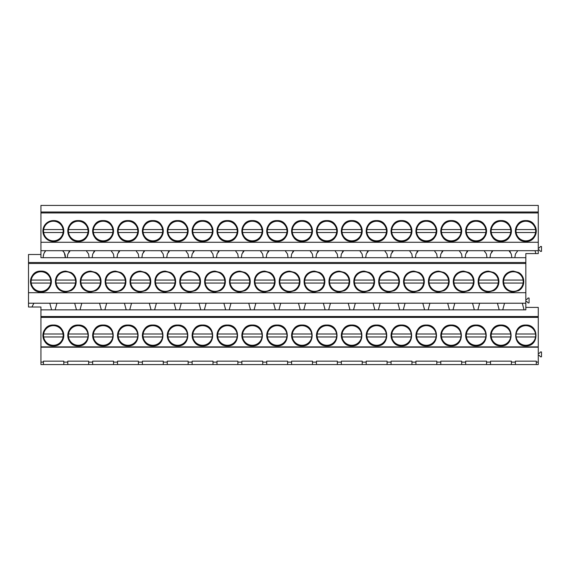 <?xml version="1.0" encoding="UTF-8"?>
<svg xmlns="http://www.w3.org/2000/svg" width="570" height="570" viewBox="0 0 570 570"><rect width="100%" height="100%" fill="white"/><g stroke="black" fill="none" stroke-linecap="round" stroke-linejoin="round"><path stroke-width="0.85" d="M31.92 307.009L28.5 307.009L28.5 303.219L33.901 303.219L31.92 307.009L40.933 307.009L40.933 309.866L51.592 309.866L49.811 303.219L56.922 303.219L55.14 309.866L525.832 309.866L525.832 263.475L28.5 263.475L28.5 254.505L40.933 254.505M33.901 303.219L49.811 303.219M55.14 309.866L51.592 309.866M56.922 303.219L525.832 303.219M28.5 303.219L28.5 292.709L525.832 292.709M40.933 364.572L40.933 362.085L43.42 362.085L43.42 364.572L40.933 364.572M40.933 346.873L40.933 317.383L538.265 317.383L538.265 346.873L40.933 346.873L40.933 362.085M40.933 317.383L40.933 309.866M43.42 362.085L43.42 361.152L63.812 361.152L63.812 362.085L67.787 362.085L67.787 361.152L88.678 361.152L88.678 362.085L92.653 362.085L92.653 361.152L113.544 361.152L113.544 362.085L117.52 362.085L117.52 361.152L138.41 361.152L138.41 362.085L142.386 362.085L142.386 361.152L163.276 361.152L163.276 362.085L167.259 362.085L167.259 361.152L188.143 361.152L188.143 362.085L192.126 362.085L192.126 361.152L213.009 361.152L213.009 362.085L216.992 362.085L216.992 361.152L237.875 361.152L237.875 362.085L241.858 362.085L241.858 361.152L262.741 361.152L262.741 362.085L266.724 362.085L266.724 361.152L287.608 361.152L287.608 362.085L291.591 362.085L291.591 361.152L312.481 361.152L312.481 362.085L316.457 362.085L316.457 361.152L337.347 361.152L337.347 362.085L341.323 362.085L341.323 361.152L362.214 361.152L362.214 362.085L366.189 362.085L366.189 361.152L387.08 361.152L387.08 362.085L391.056 362.085L391.056 361.152L411.946 361.152L411.946 362.085L415.922 362.085L415.922 361.152L436.812 361.152L436.812 362.085L440.788 362.085L440.788 361.152L461.679 361.152L461.679 362.085L465.654 362.085L465.654 361.152L486.545 361.152L486.545 362.085L490.521 362.085L490.521 361.152L511.411 361.152L511.411 362.085L515.387 362.085L515.387 361.152L536.277 361.152L536.277 362.085L538.265 362.085L538.265 347.194L40.933 347.194M63.812 362.085L63.812 364.572L43.42 364.572M63.812 364.572L67.787 364.572L67.787 362.085M67.787 364.572L515.387 364.572L515.387 362.085M538.265 362.085L538.265 364.572L515.387 364.572M53.366 325.035C39.893 324.394 39.893 346.56 53.366 345.926C66.84 346.56 66.84 324.394 53.366 325.035A10.445 10.445 0 0 0 42.921 335.481A10.445 10.445 0 0 0 53.366 345.926A10.445 10.445 0 0 0 63.812 335.481A10.445 10.445 0 0 0 53.366 325.035M277.17 325.035C263.696 324.394 263.696 346.56 277.17 345.926C290.636 346.56 290.636 324.394 277.17 325.035A10.445 10.445 0 0 0 266.724 335.481A10.445 10.445 0 0 0 277.17 345.926M302.036 345.926C315.502 346.56 315.502 324.394 302.036 325.035C288.562 324.394 288.562 346.56 302.036 345.926A10.445 10.445 0 0 1 291.591 335.481A10.445 10.445 0 0 1 302.036 325.035M451.233 345.926C464.707 346.56 464.707 324.394 451.233 325.035C437.76 324.394 437.76 346.56 451.233 345.926A10.445 10.445 0 0 1 440.788 335.481A10.445 10.445 0 0 1 451.233 325.035M426.367 345.926C439.841 346.56 439.841 324.394 426.367 325.035C412.894 324.394 412.894 346.56 426.367 345.926A10.445 10.445 0 0 1 415.922 335.481A10.445 10.445 0 0 1 426.367 325.035M401.501 345.926C414.974 346.56 414.974 324.394 401.501 325.035C388.028 324.394 388.028 346.56 401.501 345.926A10.445 10.445 0 0 1 391.056 335.481A10.445 10.445 0 0 1 401.501 325.035M351.768 345.926C365.242 346.56 365.242 324.394 351.768 325.035C338.295 324.394 338.295 346.56 351.768 345.926A10.445 10.445 0 0 1 341.323 335.481A10.445 10.445 0 0 1 351.768 325.035M177.698 325.035C164.231 324.394 164.231 346.56 177.698 345.926C191.171 346.56 191.171 324.394 177.698 325.035A10.445 10.445 0 0 0 167.259 335.481A10.445 10.445 0 0 0 177.698 345.926M127.965 345.926C141.438 346.56 141.438 324.394 127.965 325.035C114.499 324.394 114.499 346.56 127.965 345.926A10.445 10.445 0 0 1 117.52 335.481A10.445 10.445 0 0 1 127.965 325.035M152.831 345.926C166.305 346.56 166.305 324.394 152.831 325.035C139.365 324.394 139.365 346.56 152.831 345.926A10.445 10.445 0 0 1 142.386 335.481A10.445 10.445 0 0 1 152.831 325.035M78.233 325.035C64.759 324.394 64.759 346.56 78.233 345.926C91.706 346.56 91.706 324.394 78.233 325.035A10.445 10.445 0 0 0 67.787 335.481A10.445 10.445 0 0 0 78.233 345.926M103.099 345.926C116.572 346.56 116.572 324.394 103.099 325.035C89.625 324.394 89.625 346.56 103.099 345.926A10.445 10.445 0 0 1 92.653 335.481A10.445 10.445 0 0 1 103.099 325.035M252.303 345.926C265.77 346.56 265.77 324.394 252.303 325.035C238.83 324.394 238.83 346.56 252.303 345.926A10.445 10.445 0 0 1 241.858 335.481A10.445 10.445 0 0 1 252.303 325.035M227.437 345.926C240.903 346.56 240.903 324.394 227.437 325.035C213.964 324.394 213.964 346.56 227.437 345.926A10.445 10.445 0 0 1 216.992 335.481A10.445 10.445 0 0 1 227.437 325.035M202.564 345.926C216.037 346.56 216.037 324.394 202.564 325.035C189.097 324.394 189.097 346.56 202.564 345.926A10.445 10.445 0 0 1 192.126 335.481A10.445 10.445 0 0 1 202.564 325.035M326.902 345.926C340.368 346.56 340.368 324.394 326.902 325.035C313.429 324.394 313.429 346.56 326.902 345.926A10.445 10.445 0 0 1 316.457 335.481A10.445 10.445 0 0 1 326.902 325.035M500.966 345.926C514.439 346.56 514.439 324.394 500.966 325.035C487.493 324.394 487.493 346.56 500.966 345.926A10.445 10.445 0 0 1 490.521 335.481A10.445 10.445 0 0 1 500.966 325.035M476.1 345.926C489.573 346.56 489.573 324.394 476.1 325.035C462.626 324.394 462.626 346.56 476.1 345.926A10.445 10.445 0 0 1 465.654 335.481A10.445 10.445 0 0 1 476.1 325.035M376.635 345.926C390.108 346.56 390.108 324.394 376.635 325.035C363.161 324.394 363.161 346.56 376.635 345.926A10.445 10.445 0 0 1 366.189 335.481A10.445 10.445 0 0 1 376.635 325.035M525.832 325.035C512.366 324.394 512.366 346.56 525.832 345.926C539.305 346.56 539.305 324.394 525.832 325.035M538.265 317.383L538.265 316.521L40.933 316.521M538.265 316.521L538.265 307.408L525.832 307.408M28.5 292.709L28.5 263.475M40.933 271.128C27.46 270.486 27.46 292.652 40.933 292.011C54.407 292.652 54.407 270.486 40.933 271.128A10.445 10.445 0 0 0 30.488 281.566A10.445 10.445 0 0 0 40.933 292.011A10.445 10.445 0 0 0 51.378 281.566A10.445 10.445 0 0 0 40.933 271.128M319.642 272.496L314.469 271.128L309.296 272.496C302.364 276.03 302.364 287.109 309.296 290.643L314.469 292.011L319.642 290.643C326.574 287.109 326.574 276.03 319.642 272.496L319.642 272.496A10.445 10.445 0 0 1 324.38 278.274M344.508 272.496L339.335 271.128L334.163 272.496C327.23 276.03 327.23 287.109 334.163 290.643L339.335 292.011L344.508 290.643C351.441 287.109 351.441 276.03 344.508 272.496L344.508 272.496A10.445 10.445 0 0 1 349.246 278.274M264.737 271.128L259.564 272.496C252.631 276.03 252.631 287.109 259.564 290.643L264.737 292.011L269.909 290.643C276.842 287.109 276.842 276.03 269.909 272.496L264.737 271.128A10.445 10.445 0 0 0 254.819 278.274M289.603 271.128L284.43 272.496C277.497 276.03 277.497 287.109 284.43 290.643L289.603 292.011L294.776 290.643C301.708 287.109 301.708 276.03 294.776 272.496L289.603 271.128A10.445 10.445 0 0 0 279.692 278.274M419.107 290.643C426.039 287.109 426.039 276.03 419.107 272.496L413.934 271.128L408.761 272.496C401.829 276.03 401.829 287.109 408.761 290.643L413.934 292.011L419.107 290.643A10.445 10.445 0 0 0 423.845 284.858M443.973 290.643C450.906 287.109 450.906 276.03 443.973 272.496L438.8 271.128L433.628 272.496C426.695 276.03 426.695 287.109 433.628 290.643L438.8 292.011L443.973 290.643A10.445 10.445 0 0 0 448.711 284.858M369.374 272.496L364.202 271.128L359.029 272.496C352.096 276.03 352.096 287.109 359.029 290.643L364.202 292.011L369.374 290.643C376.307 287.109 376.307 276.03 369.374 272.496L369.374 272.496A10.445 10.445 0 0 1 374.112 278.274M394.241 272.496L389.068 271.128L383.895 272.496C376.962 276.03 376.962 287.109 383.895 290.643L389.068 292.011L394.241 290.643C401.173 287.109 401.173 276.03 394.241 272.496L394.241 272.496A10.445 10.445 0 0 1 398.979 278.274M115.532 271.128L110.359 272.496C103.427 276.03 103.427 287.109 110.359 290.643L115.532 292.011L120.705 290.643C127.637 287.109 127.637 276.03 120.705 272.496L115.532 271.128A10.445 10.445 0 0 0 105.621 278.274M140.398 271.128L135.225 272.496C128.293 276.03 128.293 287.109 135.225 290.643L140.398 292.011L145.571 290.643C152.504 287.109 152.504 276.03 145.571 272.496L140.398 271.128A10.445 10.445 0 0 0 130.487 278.274M65.799 271.128A10.445 10.445 0 0 0 60.627 272.496C53.694 276.03 53.694 287.109 60.627 290.643L65.799 292.011L70.972 290.643C77.905 287.109 77.905 276.03 70.972 272.496L65.799 271.128L60.627 272.496A10.445 10.445 0 0 0 55.889 278.274M90.666 271.128A10.445 10.445 0 0 0 85.493 272.496C78.56 276.03 78.56 287.109 85.493 290.643L90.666 292.011L95.838 290.643C102.771 287.109 102.771 276.03 95.838 272.496L90.666 271.128L85.493 272.496A10.445 10.445 0 0 0 80.755 278.274M220.17 272.496L214.997 271.128L209.831 272.496C202.899 276.03 202.899 287.109 209.831 290.643L214.997 292.011L220.17 290.643C227.102 287.109 227.102 276.03 220.17 272.496L220.17 272.496A10.445 10.445 0 0 1 224.915 278.274M245.036 272.496L239.87 271.128L234.697 272.496C227.765 276.03 227.765 287.109 234.697 290.643L239.87 292.011L245.036 290.643C251.969 287.109 251.969 276.03 245.036 272.496L245.036 272.496A10.445 10.445 0 0 1 249.781 278.274M165.264 271.128L160.092 272.496C153.159 276.03 153.159 287.109 160.092 290.643L165.264 292.011L170.437 290.643C177.37 287.109 177.37 276.03 170.437 272.496L165.264 271.128A10.445 10.445 0 0 0 155.353 278.274M190.131 271.128L184.958 272.496C178.025 276.03 178.025 287.109 184.958 290.643L190.131 292.011L195.303 290.643C202.236 287.109 202.236 276.03 195.303 272.496L190.131 271.128A10.445 10.445 0 0 0 180.22 278.274M488.533 271.128L483.36 272.496C476.427 276.03 476.427 287.109 483.36 290.643L488.533 292.011L493.705 290.643C500.638 287.109 500.638 276.03 493.705 272.496L488.533 271.128A10.445 10.445 0 0 0 478.622 278.274M463.666 271.128L458.494 272.496C451.561 276.03 451.561 287.109 458.494 290.643L463.666 292.011L468.839 290.643C475.772 287.109 475.772 276.03 468.839 272.496L463.666 271.128A10.445 10.445 0 0 0 453.756 278.274M513.399 292.011A10.445 10.445 0 0 1 508.226 290.643L513.399 292.011L518.572 290.643C525.504 287.109 525.504 276.03 518.572 272.496L513.399 271.128L508.226 272.496C501.294 276.03 501.294 287.109 508.226 290.643A10.445 10.445 0 0 1 503.488 284.858M525.832 263.475L525.832 262.514L28.5 262.514M63.384 251.391L62.458 250.7L45.75 250.7L44.075 253.144M43.648 254.498L43.398 255.88M43.22 257.697L40.933 257.697L40.933 250.693L45.75 250.693C44.004 252.653 43.156 254.989 43.22 257.697L65.365 257.697L64.26 252.603M538.265 242.271L538.265 212.945L40.933 212.945L40.933 242.271L538.265 242.271L538.265 250.693L535.045 250.693L535.821 253.6L525.832 253.6L525.832 262.514M53.366 220.597A10.445 10.445 0 0 1 63.812 231.042A10.445 10.445 0 0 1 53.366 241.481C66.84 242.122 66.84 219.956 53.366 220.597A10.445 10.445 0 0 0 42.921 231.042A10.445 10.445 0 0 0 53.366 241.481M62.458 250.7C64.531 252.474 65.507 254.804 65.365 257.697L89.134 257.697L88.564 253.992L86.227 250.7L62.458 250.693M538.265 211.99L40.933 211.99L40.933 205.428L538.265 205.428L538.265 212.945M70.195 250.7L67.858 253.992L67.331 256.949M525.832 257.697L511.867 257.697L511.304 253.992L508.96 250.7L210.565 250.693L212.902 253.992L213.465 257.697L212.902 253.992M492.929 250.7L490.592 253.992L490.022 257.697L511.867 257.697L511.304 253.992M490.065 256.949L490.022 257.697L487.001 257.697L486.431 253.992L484.094 250.693M468.063 250.7L465.726 253.992L465.156 257.697L487.001 257.697L486.431 253.992M465.198 256.949L465.156 257.697L462.135 257.697L461.565 253.992L459.228 250.693M443.196 250.7L440.859 253.992L440.289 257.697L462.135 257.697L461.565 253.992M440.332 256.949L440.289 257.697L437.268 257.697L436.698 253.992L434.361 250.693M418.33 250.7L415.993 253.992L415.423 257.697L437.268 257.697L436.698 253.992M415.466 256.949L415.423 257.697L412.402 257.697L411.832 253.992L409.495 250.693M393.464 250.7L391.127 253.992L390.557 257.697L412.402 257.697L411.832 253.992M390.6 256.949L390.557 257.697L387.536 257.697L386.966 253.992L384.629 250.693M368.598 250.7L366.253 253.992L365.691 257.697L387.536 257.697L386.966 253.992M365.733 256.949L365.691 257.697L362.67 257.697L362.1 253.992L359.763 250.693M343.731 250.7L341.387 253.992L340.824 257.697L362.67 257.697L362.1 253.992M340.867 256.949L340.824 257.697L337.803 257.697L337.233 253.992L334.896 250.693M318.865 250.7L316.521 253.992L315.958 257.697L337.803 257.697L337.233 253.992M316.001 256.949L315.958 257.697L312.937 257.697L312.367 253.992L310.03 250.693M293.999 250.7L291.655 253.992L291.092 257.697L312.937 257.697L312.367 253.992M291.135 256.949L291.092 257.697L288.071 257.697L287.501 253.992L285.164 250.693M269.126 250.7L266.788 253.992L266.226 257.697L288.071 257.697L287.501 253.992M266.268 256.949L266.226 257.697L263.205 257.697L262.635 253.992L260.298 250.693M244.259 250.7L241.922 253.992L241.359 257.697L263.205 257.697L262.635 253.992M241.402 256.949L241.359 257.697L238.331 257.697L237.768 253.992L235.431 250.693M219.393 250.7L217.056 253.992L216.486 257.697L238.331 257.697L237.768 253.992M216.536 256.949L216.486 257.697L188.599 257.697L188.036 253.992L185.699 250.7L210.558 250.693M185.692 250.7L169.661 250.7L167.323 253.992L166.754 257.697L188.599 257.697L188.036 253.992M166.796 256.949L166.754 257.697L163.733 257.697L163.17 253.992L160.826 250.7L86.227 250.693M144.794 250.7L142.457 253.992L141.887 257.697L163.733 257.697L163.17 253.992M141.93 256.949L141.887 257.697L138.866 257.697L138.303 253.992L135.959 250.693M119.928 250.7L117.591 253.992L117.021 257.697L138.866 257.697L138.303 253.992M117.064 256.949L117.021 257.697L114 257.697L113.437 253.992L111.093 250.693M95.062 250.7L92.725 253.992L92.155 257.697L114 257.697L113.437 253.992M92.198 256.949L92.155 257.697L89.134 257.697L88.564 253.992M40.933 212.945L40.933 211.99M40.933 242.271L40.933 250.693M160.826 250.7L169.661 250.693M510.456 252.09L508.96 250.693L535.045 250.7L535.821 253.6L538.265 253.6L538.265 250.693M302.036 241.481C315.502 242.122 315.502 219.956 302.036 220.597C288.562 219.956 288.562 242.122 302.036 241.481A10.445 10.445 0 0 1 291.591 231.042A10.445 10.445 0 0 1 302.036 220.597A10.445 10.445 0 0 1 312.481 231.042A10.445 10.445 0 0 1 302.036 241.481M376.635 241.481C390.108 242.122 390.108 219.956 376.635 220.597C363.161 219.956 363.161 242.122 376.635 241.481A10.445 10.445 0 0 1 366.189 231.042A10.445 10.445 0 0 1 376.635 220.597A10.445 10.445 0 0 1 387.08 231.042A10.445 10.445 0 0 1 376.635 241.481M451.233 241.481C464.707 242.122 464.707 219.956 451.233 220.597C437.76 219.956 437.76 242.122 451.233 241.481A10.445 10.445 0 0 1 440.788 231.042A10.445 10.445 0 0 1 451.233 220.597A10.445 10.445 0 0 1 461.679 231.042A10.445 10.445 0 0 1 451.233 241.481M426.367 220.597C412.894 219.956 412.894 242.122 426.367 241.481C439.841 242.122 439.841 219.956 426.367 220.597A10.445 10.445 0 0 1 436.812 231.042A10.445 10.445 0 0 1 426.367 241.481A10.445 10.445 0 0 1 415.922 231.042A10.445 10.445 0 0 1 426.367 220.597M401.501 220.597C388.028 219.956 388.028 242.122 401.501 241.481C414.974 242.122 414.974 219.956 401.501 220.597A10.445 10.445 0 0 1 411.946 231.042A10.445 10.445 0 0 1 401.501 241.481A10.445 10.445 0 0 1 391.056 231.042A10.445 10.445 0 0 1 401.501 220.597M277.17 220.597C263.696 219.956 263.696 242.122 277.17 241.481C290.636 242.122 290.636 219.956 277.17 220.597A10.445 10.445 0 0 1 287.608 231.042A10.445 10.445 0 0 1 277.17 241.481A10.445 10.445 0 0 1 266.724 231.042A10.445 10.445 0 0 1 277.17 220.597M351.768 220.597C338.295 219.956 338.295 242.122 351.768 241.481C365.242 242.122 365.242 219.956 351.768 220.597A10.445 10.445 0 0 1 362.214 231.042A10.445 10.445 0 0 1 351.768 241.481A10.445 10.445 0 0 1 341.323 231.042A10.445 10.445 0 0 1 351.768 220.597M127.965 220.597C114.499 219.956 114.499 242.122 127.965 241.481C141.438 242.122 141.438 219.956 127.965 220.597A10.445 10.445 0 0 1 138.41 231.042A10.445 10.445 0 0 1 127.965 241.481A10.445 10.445 0 0 1 117.52 231.042A10.445 10.445 0 0 1 127.965 220.597M152.831 241.481C166.305 242.122 166.305 219.956 152.831 220.597C139.365 219.956 139.365 242.122 152.831 241.481A10.445 10.445 0 0 1 142.386 231.042A10.445 10.445 0 0 1 152.831 220.597A10.445 10.445 0 0 1 163.276 231.042A10.445 10.445 0 0 1 152.831 241.481M78.233 241.481C91.706 242.122 91.706 219.956 78.233 220.597C64.759 219.956 64.759 242.122 78.233 241.481A10.445 10.445 0 0 1 67.787 231.042A10.445 10.445 0 0 1 78.233 220.597A10.445 10.445 0 0 1 88.678 231.042A10.445 10.445 0 0 1 78.233 241.481M103.099 220.597C89.625 219.956 89.625 242.122 103.099 241.481C116.572 242.122 116.572 219.956 103.099 220.597A10.445 10.445 0 0 1 113.544 231.042A10.445 10.445 0 0 1 103.099 241.481A10.445 10.445 0 0 1 92.653 231.042A10.445 10.445 0 0 1 103.099 220.597M177.698 220.597C164.231 219.956 164.231 242.122 177.698 241.481C191.171 242.122 191.171 219.956 177.698 220.597A10.445 10.445 0 0 1 188.143 231.042A10.445 10.445 0 0 1 177.698 241.481A10.445 10.445 0 0 1 167.259 231.042A10.445 10.445 0 0 1 177.698 220.597M252.303 220.597C238.83 219.956 238.83 242.122 252.303 241.481C265.77 242.122 265.77 219.956 252.303 220.597A10.445 10.445 0 0 1 262.741 231.042A10.445 10.445 0 0 1 252.303 241.481A10.445 10.445 0 0 1 241.858 231.042A10.445 10.445 0 0 1 252.303 220.597M227.437 241.481C240.903 242.122 240.903 219.956 227.437 220.597C213.964 219.956 213.964 242.122 227.437 241.481A10.445 10.445 0 0 1 216.992 231.042A10.445 10.445 0 0 1 227.437 220.597A10.445 10.445 0 0 1 237.875 231.042A10.445 10.445 0 0 1 227.437 241.481M202.564 241.481C216.037 242.122 216.037 219.956 202.564 220.597C189.097 219.956 189.097 242.122 202.564 241.481A10.445 10.445 0 0 1 192.126 231.042A10.445 10.445 0 0 1 202.564 220.597A10.445 10.445 0 0 1 213.009 231.042A10.445 10.445 0 0 1 202.564 241.481M500.966 241.481C514.439 242.122 514.439 219.956 500.966 220.597C487.493 219.956 487.493 242.122 500.966 241.481A10.445 10.445 0 0 1 490.521 231.042A10.445 10.445 0 0 1 500.966 220.597A10.445 10.445 0 0 1 511.411 231.042A10.445 10.445 0 0 1 500.966 241.481M476.1 220.597C462.626 219.956 462.626 242.122 476.1 241.481C489.573 242.122 489.573 219.956 476.1 220.597A10.445 10.445 0 0 1 486.545 231.042A10.445 10.445 0 0 1 476.1 241.481A10.445 10.445 0 0 1 465.654 231.042A10.445 10.445 0 0 1 476.1 220.597M525.832 220.597C512.366 219.956 512.366 242.122 525.832 241.481C539.305 242.122 539.305 219.956 525.832 220.597A10.445 10.445 0 0 1 536.277 231.042A10.445 10.445 0 0 1 525.832 241.481A10.445 10.445 0 0 1 515.387 231.042A10.445 10.445 0 0 1 525.832 220.597M326.902 241.481C340.368 242.122 340.368 219.956 326.902 220.597C313.429 219.956 313.429 242.122 326.902 241.481A10.445 10.445 0 0 1 316.457 231.042A10.445 10.445 0 0 1 326.902 220.597A10.445 10.445 0 0 1 337.347 231.042A10.445 10.445 0 0 1 326.902 241.481M518.572 290.643L518.572 290.643A10.445 10.445 0 0 0 523.31 284.858M518.572 272.496L518.572 272.496A10.445 10.445 0 0 1 523.31 278.274M503.488 278.274A10.445 10.445 0 0 1 513.399 271.128M525.832 299.471L526.83 299.471L528.069 298.032L529.067 298.032L529.067 302.905L528.069 302.905L526.83 301.459L525.832 301.459M511.411 364.572L511.411 362.085M536.277 364.572L536.277 362.085M538.265 353.386L539.263 353.386L540.503 351.939L541.5 351.939L541.5 356.813L540.503 356.813L539.263 355.374L538.265 355.374M538.265 247.95L539.263 247.95L540.503 246.504L541.5 246.504L541.5 251.377L540.503 251.377L539.263 249.938L538.265 249.938M504.521 303.219L502.74 309.866M522.284 303.219L524.065 309.866M497.411 303.219L499.199 309.866M517.795 250.7L515.458 253.992L514.931 256.949M88.678 364.572L88.678 362.085M92.653 364.572L92.653 362.085M68.699 252.09L70.174 250.715M74.677 303.219L76.465 309.866M81.788 303.219L80.007 309.866M70.972 290.643L70.972 290.643A10.445 10.445 0 0 0 75.71 284.858M75.71 278.274A10.445 10.445 0 0 0 70.972 272.496L70.972 272.496M55.889 284.858A10.445 10.445 0 0 0 65.799 292.011M113.544 364.572L113.544 362.085M117.52 364.572L117.52 362.085M93.566 252.09L95.04 250.715M99.543 303.219L101.332 309.866M106.654 303.219L104.873 309.866M95.838 290.643L95.838 290.643A10.445 10.445 0 0 0 100.576 284.858M100.576 278.274A10.445 10.445 0 0 0 95.838 272.496L95.838 272.496M80.755 284.858A10.445 10.445 0 0 0 90.666 292.011M138.41 364.572L138.41 362.085M142.386 364.572L142.386 362.085M118.432 252.09L119.907 250.715M124.417 303.219L126.198 309.866M131.52 303.219L129.739 309.866M120.705 290.643L120.705 290.643A10.445 10.445 0 0 0 125.443 284.858M125.443 278.274A10.445 10.445 0 0 0 120.705 272.496L120.705 272.496M105.621 284.858A10.445 10.445 0 0 0 115.532 292.011M163.276 364.572L163.276 362.085M167.259 364.572L167.259 362.085M143.298 252.09L144.773 250.715M149.283 303.219L151.064 309.866M156.387 303.219L154.605 309.866M145.571 290.643L145.571 290.643A10.445 10.445 0 0 0 150.309 284.858M150.309 278.274A10.445 10.445 0 0 0 145.571 272.496L145.571 272.496M130.487 284.858A10.445 10.445 0 0 0 140.398 292.011M188.143 364.572L188.143 362.085M192.126 364.572L192.126 362.085M168.164 252.09L169.639 250.715M174.149 303.219L175.93 309.866M194.527 250.7L192.19 253.992L191.67 256.949M181.253 303.219L179.472 309.866M170.437 290.643L170.437 290.643A10.445 10.445 0 0 0 175.175 284.858M175.175 278.274A10.445 10.445 0 0 0 170.437 272.496L170.437 272.496M155.353 284.858A10.445 10.445 0 0 0 165.264 292.011M213.009 364.572L213.009 362.085M216.992 364.572L216.992 362.085M193.031 252.09L194.505 250.715M199.016 303.219L200.797 309.866M206.119 303.219L204.338 309.866M195.303 290.643L195.303 290.643A10.445 10.445 0 0 0 200.049 284.858M200.049 278.274A10.445 10.445 0 0 0 195.303 272.496L195.303 272.496M180.22 284.858A10.445 10.445 0 0 0 190.131 292.011M237.875 364.572L237.875 362.085M241.858 364.572L241.858 362.085M217.897 252.09L219.372 250.715M223.882 303.219L225.663 309.866M230.985 303.219L229.204 309.866M220.17 290.643L220.17 290.643A10.445 10.445 0 0 0 224.915 284.858M214.997 271.128A10.445 10.445 0 0 0 205.086 278.274M205.086 284.858A10.445 10.445 0 0 0 214.997 292.011M262.741 364.572L262.741 362.085M266.724 364.572L266.724 362.085M242.763 252.09L244.238 250.715M248.748 303.219L250.529 309.866M255.852 303.219L254.07 309.866M245.036 290.643L245.036 290.643A10.445 10.445 0 0 0 249.781 284.858M239.87 271.128A10.445 10.445 0 0 0 229.952 278.274M229.952 284.858A10.445 10.445 0 0 0 239.87 292.011M287.608 364.572L287.608 362.085M291.591 364.572L291.591 362.085M267.629 252.09L269.104 250.715M273.614 303.219L275.395 309.866M280.718 303.219L278.937 309.866M269.909 290.643L269.909 290.643A10.445 10.445 0 0 0 274.647 284.858M274.647 278.274A10.445 10.445 0 0 0 269.909 272.496L269.909 272.496M254.819 284.858A10.445 10.445 0 0 0 264.737 292.011M312.481 364.572L312.481 362.085M316.457 364.572L316.457 362.085M292.495 252.09L293.97 250.715M298.481 303.219L300.262 309.866M305.584 303.219L303.803 309.866M294.776 290.643L294.776 290.643A10.445 10.445 0 0 0 299.514 284.858M299.514 278.274A10.445 10.445 0 0 0 294.776 272.496L294.776 272.496M279.692 284.858A10.445 10.445 0 0 0 289.603 292.011M337.347 364.572L337.347 362.085M341.323 364.572L341.323 362.085M317.369 252.09L318.837 250.715M323.347 303.219L325.128 309.866M330.458 303.219L328.669 309.866M319.642 290.643L319.642 290.643A10.445 10.445 0 0 0 324.38 284.858M314.469 271.128A10.445 10.445 0 0 0 304.558 278.274M304.558 284.858A10.445 10.445 0 0 0 314.469 292.011M362.214 364.572L362.214 362.085M366.189 364.572L366.189 362.085M342.235 252.09L343.703 250.715M348.213 303.219L349.994 309.866M355.324 303.219L353.535 309.866M344.508 290.643L344.508 290.643A10.445 10.445 0 0 0 349.246 284.858M339.335 271.128A10.445 10.445 0 0 0 329.424 278.274M329.424 284.858A10.445 10.445 0 0 0 339.335 292.011M387.08 364.572L387.08 362.085M391.056 364.572L391.056 362.085M367.101 252.09L368.569 250.715M373.079 303.219L374.861 309.866M380.19 303.219L378.402 309.866M369.374 290.643L369.374 290.643A10.445 10.445 0 0 0 374.112 284.858M364.202 271.128A10.445 10.445 0 0 0 354.291 278.274M354.291 284.858A10.445 10.445 0 0 0 364.202 292.011M411.946 364.572L411.946 362.085M415.922 364.572L415.922 362.085M391.968 252.09L393.435 250.715M397.945 303.219L399.727 309.866M405.056 303.219L403.275 309.866M394.241 290.643L394.241 290.643A10.445 10.445 0 0 0 398.979 284.858M389.068 271.128A10.445 10.445 0 0 0 379.157 278.274M379.157 284.858A10.445 10.445 0 0 0 389.068 292.011M436.812 364.572L436.812 362.085M440.788 364.572L440.788 362.085M416.834 252.09L418.309 250.715M422.812 303.219L424.593 309.866M429.923 303.219L428.141 309.866M423.845 278.274A10.445 10.445 0 0 0 419.107 272.496L419.107 272.496M413.934 271.128A10.445 10.445 0 0 0 404.023 278.274M404.023 284.858A10.445 10.445 0 0 0 413.934 292.011M461.679 364.572L461.679 362.085M465.654 364.572L465.654 362.085M441.7 252.09L443.175 250.715M447.678 303.219L449.459 309.866M454.789 303.219L453.007 309.866M448.711 278.274A10.445 10.445 0 0 0 443.973 272.496L443.973 272.496M438.8 271.128A10.445 10.445 0 0 0 428.889 278.274M428.889 284.858A10.445 10.445 0 0 0 438.8 292.011M486.545 364.572L486.545 362.085M490.521 364.572L490.521 362.085M466.566 252.09L468.041 250.715M472.544 303.219L474.333 309.866M479.655 303.219L477.874 309.866M468.839 290.643L468.839 290.643A10.445 10.445 0 0 0 473.577 284.858M473.577 278.274A10.445 10.445 0 0 0 468.839 272.496L468.839 272.496M453.756 284.858A10.445 10.445 0 0 0 463.666 292.011M491.433 252.09L492.907 250.715M493.705 290.643L493.705 290.643A10.445 10.445 0 0 0 498.444 284.858M498.444 278.274A10.445 10.445 0 0 0 493.705 272.496L493.705 272.496M478.622 284.858A10.445 10.445 0 0 0 488.533 292.011M63.078 333.984A9.825 9.825 0 0 0 43.655 333.984L63.078 333.984A9.825 9.825 0 0 1 63.078 336.97L43.655 336.97A9.825 9.825 0 0 0 63.078 336.97M43.655 333.984A9.825 9.825 0 0 0 43.655 336.97M63.078 229.546A9.825 9.825 0 0 0 43.655 229.546L63.078 229.546A9.825 9.825 0 0 1 63.078 232.532L43.655 232.532A9.825 9.825 0 0 0 63.078 232.532M43.655 229.546A9.825 9.825 0 0 0 43.655 232.532M50.645 280.077A9.825 9.825 0 0 0 31.222 280.077L50.645 280.077A9.825 9.825 0 0 1 50.645 283.062L31.222 283.062A9.825 9.825 0 0 0 50.645 283.062M31.222 280.077A9.825 9.825 0 0 0 31.222 283.062M87.944 333.984A9.825 9.825 0 0 0 68.528 333.984L87.944 333.984A9.825 9.825 0 0 1 87.944 336.97L68.528 336.97A9.825 9.825 0 0 0 87.944 336.97M68.528 333.984A9.825 9.825 0 0 0 68.528 336.97M87.944 229.546A9.825 9.825 0 0 0 68.528 229.546L87.944 229.546A9.825 9.825 0 0 1 87.944 232.532L68.528 232.532A9.825 9.825 0 0 0 87.944 232.532M68.528 229.546A9.825 9.825 0 0 0 68.528 232.532M75.511 280.077A9.825 9.825 0 0 0 56.095 280.077L75.511 280.077A9.825 9.825 0 0 1 75.511 283.062L56.095 283.062A9.825 9.825 0 0 0 75.511 283.062M56.095 280.077A9.825 9.825 0 0 0 56.095 283.062M112.81 333.984A9.825 9.825 0 0 0 93.395 333.984L112.81 333.984A9.825 9.825 0 0 1 112.81 336.97L93.395 336.97A9.825 9.825 0 0 0 112.81 336.97M93.395 333.984A9.825 9.825 0 0 0 93.395 336.97M112.81 229.546A9.825 9.825 0 0 0 93.395 229.546L112.81 229.546A9.825 9.825 0 0 1 112.81 232.532L93.395 232.532A9.825 9.825 0 0 0 112.81 232.532M93.395 229.546A9.825 9.825 0 0 0 93.395 232.532M100.377 280.077A9.825 9.825 0 0 0 80.961 280.077L100.377 280.077A9.825 9.825 0 0 1 100.377 283.062L80.961 283.062A9.825 9.825 0 0 0 100.377 283.062M80.961 280.077A9.825 9.825 0 0 0 80.961 283.062M137.676 333.984A9.825 9.825 0 0 0 118.261 333.984L137.676 333.984A9.825 9.825 0 0 1 137.676 336.97L118.261 336.97A9.825 9.825 0 0 0 137.676 336.97M118.261 333.984A9.825 9.825 0 0 0 118.261 336.97M137.676 229.546A9.825 9.825 0 0 0 118.261 229.546L137.676 229.546A9.825 9.825 0 0 1 137.676 232.532L118.261 232.532A9.825 9.825 0 0 0 137.676 232.532M118.261 229.546A9.825 9.825 0 0 0 118.261 232.532M125.243 280.077A9.825 9.825 0 0 0 105.828 280.077L125.243 280.077A9.825 9.825 0 0 1 125.243 283.062L105.828 283.062A9.825 9.825 0 0 0 125.243 283.062M105.828 280.077A9.825 9.825 0 0 0 105.828 283.062M162.543 333.984A9.825 9.825 0 0 0 143.127 333.984L162.543 333.984A9.825 9.825 0 0 1 162.543 336.97L143.127 336.97A9.825 9.825 0 0 0 162.543 336.97M143.127 333.984A9.825 9.825 0 0 0 143.127 336.97M162.543 229.546A9.825 9.825 0 0 0 143.127 229.546L162.543 229.546A9.825 9.825 0 0 1 162.543 232.532L143.127 232.532A9.825 9.825 0 0 0 162.543 232.532M143.127 229.546A9.825 9.825 0 0 0 143.127 232.532M150.109 280.077A9.825 9.825 0 0 0 130.694 280.077L150.109 280.077A9.825 9.825 0 0 1 150.109 283.062L130.694 283.062A9.825 9.825 0 0 0 150.109 283.062M130.694 280.077A9.825 9.825 0 0 0 130.694 283.062M187.409 333.984A9.825 9.825 0 0 0 167.993 333.984L187.409 333.984A9.825 9.825 0 0 1 187.409 336.97L167.993 336.97A9.825 9.825 0 0 0 187.409 336.97M167.993 333.984A9.825 9.825 0 0 0 167.993 336.97M187.409 229.546A9.825 9.825 0 0 0 167.993 229.546L187.409 229.546A9.825 9.825 0 0 1 187.409 232.532L167.993 232.532A9.825 9.825 0 0 0 187.409 232.532M167.993 229.546A9.825 9.825 0 0 0 167.993 232.532M174.976 280.077A9.825 9.825 0 0 0 155.56 280.077L174.976 280.077A9.825 9.825 0 0 1 174.976 283.062L155.56 283.062A9.825 9.825 0 0 0 174.976 283.062M155.56 280.077A9.825 9.825 0 0 0 155.56 283.062M212.275 333.984A9.825 9.825 0 0 0 192.859 333.984L212.275 333.984A9.825 9.825 0 0 1 212.275 336.97L192.859 336.97A9.825 9.825 0 0 0 212.275 336.97M192.859 333.984A9.825 9.825 0 0 0 192.859 336.97M212.275 229.546A9.825 9.825 0 0 0 192.859 229.546L212.275 229.546A9.825 9.825 0 0 1 212.275 232.532L192.859 232.532A9.825 9.825 0 0 0 212.275 232.532M192.859 229.546A9.825 9.825 0 0 0 192.859 232.532M199.842 280.077A9.825 9.825 0 0 0 180.426 280.077L199.842 280.077A9.825 9.825 0 0 1 199.842 283.062L180.426 283.062A9.825 9.825 0 0 0 199.842 283.062M180.426 280.077A9.825 9.825 0 0 0 180.426 283.062M237.141 333.984A9.825 9.825 0 0 0 217.726 333.984L237.141 333.984A9.825 9.825 0 0 1 237.141 336.97L217.726 336.97A9.825 9.825 0 0 0 237.141 336.97M217.726 333.984A9.825 9.825 0 0 0 217.726 336.97M237.141 229.546A9.825 9.825 0 0 0 217.726 229.546L237.141 229.546A9.825 9.825 0 0 1 237.141 232.532L217.726 232.532A9.825 9.825 0 0 0 237.141 232.532M217.726 229.546A9.825 9.825 0 0 0 217.726 232.532M224.708 280.077A9.825 9.825 0 0 0 205.293 280.077L224.708 280.077A9.825 9.825 0 0 1 224.708 283.062L205.293 283.062A9.825 9.825 0 0 0 224.708 283.062M205.293 280.077A9.825 9.825 0 0 0 205.293 283.062M262.008 333.984A9.825 9.825 0 0 0 242.592 333.984L262.008 333.984A9.825 9.825 0 0 1 262.008 336.97L242.592 336.97A9.825 9.825 0 0 0 262.008 336.97M242.592 333.984A9.825 9.825 0 0 0 242.592 336.97M262.008 229.546A9.825 9.825 0 0 0 242.592 229.546L262.008 229.546A9.825 9.825 0 0 1 262.008 232.532L242.592 232.532A9.825 9.825 0 0 0 262.008 232.532M242.592 229.546A9.825 9.825 0 0 0 242.592 232.532M249.575 280.077A9.825 9.825 0 0 0 230.159 280.077L249.575 280.077A9.825 9.825 0 0 1 249.575 283.062L230.159 283.062A9.825 9.825 0 0 0 249.575 283.062M230.159 280.077A9.825 9.825 0 0 0 230.159 283.062M286.874 333.984A9.825 9.825 0 0 0 267.458 333.984L286.874 333.984A9.825 9.825 0 0 1 286.874 336.97L267.458 336.97A9.825 9.825 0 0 0 286.874 336.97M267.458 333.984A9.825 9.825 0 0 0 267.458 336.97M286.874 229.546A9.825 9.825 0 0 0 267.458 229.546L286.874 229.546A9.825 9.825 0 0 1 286.874 232.532L267.458 232.532A9.825 9.825 0 0 0 286.874 232.532M267.458 229.546A9.825 9.825 0 0 0 267.458 232.532M274.441 280.077A9.825 9.825 0 0 0 255.025 280.077L274.441 280.077A9.825 9.825 0 0 1 274.441 283.062L255.025 283.062A9.825 9.825 0 0 0 274.441 283.062M255.025 280.077A9.825 9.825 0 0 0 255.025 283.062M311.74 333.984A9.825 9.825 0 0 0 292.325 333.984L311.74 333.984A9.825 9.825 0 0 1 311.74 336.97L292.325 336.97A9.825 9.825 0 0 0 311.74 336.97M292.325 333.984A9.825 9.825 0 0 0 292.325 336.97M311.74 229.546A9.825 9.825 0 0 0 292.325 229.546L311.74 229.546A9.825 9.825 0 0 1 311.74 232.532L292.325 232.532A9.825 9.825 0 0 0 311.74 232.532M292.325 229.546A9.825 9.825 0 0 0 292.325 232.532M299.307 280.077A9.825 9.825 0 0 0 279.891 280.077L299.307 280.077A9.825 9.825 0 0 1 299.307 283.062L279.891 283.062A9.825 9.825 0 0 0 299.307 283.062M279.891 280.077A9.825 9.825 0 0 0 279.891 283.062M336.606 333.984A9.825 9.825 0 0 0 317.191 333.984L336.606 333.984A9.825 9.825 0 0 1 336.606 336.97L317.191 336.97A9.825 9.825 0 0 0 336.606 336.97M317.191 333.984A9.825 9.825 0 0 0 317.191 336.97M336.606 229.546A9.825 9.825 0 0 0 317.191 229.546L336.606 229.546A9.825 9.825 0 0 1 336.606 232.532L317.191 232.532A9.825 9.825 0 0 0 336.606 232.532M317.191 229.546A9.825 9.825 0 0 0 317.191 232.532M324.173 280.077A9.825 9.825 0 0 0 304.758 280.077L324.173 280.077A9.825 9.825 0 0 1 324.173 283.062L304.758 283.062A9.825 9.825 0 0 0 324.173 283.062M304.758 280.077A9.825 9.825 0 0 0 304.758 283.062M361.473 333.984A9.825 9.825 0 0 0 342.057 333.984L361.473 333.984A9.825 9.825 0 0 1 361.473 336.97L342.057 336.97A9.825 9.825 0 0 0 361.473 336.97M342.057 333.984A9.825 9.825 0 0 0 342.057 336.97M361.473 229.546A9.825 9.825 0 0 0 342.057 229.546L361.473 229.546A9.825 9.825 0 0 1 361.473 232.532L342.057 232.532A9.825 9.825 0 0 0 361.473 232.532M342.057 229.546A9.825 9.825 0 0 0 342.057 232.532M349.04 280.077A9.825 9.825 0 0 0 329.624 280.077L349.04 280.077A9.825 9.825 0 0 1 349.04 283.062L329.624 283.062A9.825 9.825 0 0 0 349.04 283.062M329.624 280.077A9.825 9.825 0 0 0 329.624 283.062M386.339 333.984A9.825 9.825 0 0 0 366.923 333.984L386.339 333.984A9.825 9.825 0 0 1 386.339 336.97L366.923 336.97A9.825 9.825 0 0 0 386.339 336.97M366.923 333.984A9.825 9.825 0 0 0 366.923 336.97M386.339 229.546A9.825 9.825 0 0 0 366.923 229.546L386.339 229.546A9.825 9.825 0 0 1 386.339 232.532L366.923 232.532A9.825 9.825 0 0 0 386.339 232.532M366.923 229.546A9.825 9.825 0 0 0 366.923 232.532M373.906 280.077A9.825 9.825 0 0 0 354.49 280.077L373.906 280.077A9.825 9.825 0 0 1 373.906 283.062L354.49 283.062A9.825 9.825 0 0 0 373.906 283.062M354.49 280.077A9.825 9.825 0 0 0 354.49 283.062M411.212 333.984A9.825 9.825 0 0 0 391.79 333.984L411.212 333.984A9.825 9.825 0 0 1 411.212 336.97L391.79 336.97A9.825 9.825 0 0 0 411.212 336.97M391.79 333.984A9.825 9.825 0 0 0 391.79 336.97M411.212 229.546A9.825 9.825 0 0 0 391.79 229.546L411.212 229.546A9.825 9.825 0 0 1 411.212 232.532L391.79 232.532A9.825 9.825 0 0 0 411.212 232.532M391.79 229.546A9.825 9.825 0 0 0 391.79 232.532M398.772 280.077A9.825 9.825 0 0 0 379.356 280.077L398.772 280.077A9.825 9.825 0 0 1 398.772 283.062L379.356 283.062A9.825 9.825 0 0 0 398.772 283.062M379.356 280.077A9.825 9.825 0 0 0 379.356 283.062M436.078 333.984A9.825 9.825 0 0 0 416.656 333.984L436.078 333.984A9.825 9.825 0 0 1 436.078 336.97L416.656 336.97A9.825 9.825 0 0 0 436.078 336.97M416.656 333.984A9.825 9.825 0 0 0 416.656 336.97M436.078 229.546A9.825 9.825 0 0 0 416.656 229.546L436.078 229.546A9.825 9.825 0 0 1 436.078 232.532L416.656 232.532A9.825 9.825 0 0 0 436.078 232.532M416.656 229.546A9.825 9.825 0 0 0 416.656 232.532M423.645 280.077A9.825 9.825 0 0 0 404.223 280.077L423.645 280.077A9.825 9.825 0 0 1 423.645 283.062L404.223 283.062A9.825 9.825 0 0 0 423.645 283.062M404.223 280.077A9.825 9.825 0 0 0 404.223 283.062M460.945 333.984A9.825 9.825 0 0 0 441.522 333.984L460.945 333.984A9.825 9.825 0 0 1 460.945 336.97L441.522 336.97A9.825 9.825 0 0 0 460.945 336.97M441.522 333.984A9.825 9.825 0 0 0 441.522 336.97M460.945 229.546A9.825 9.825 0 0 0 441.522 229.546L460.945 229.546A9.825 9.825 0 0 1 460.945 232.532L441.522 232.532A9.825 9.825 0 0 0 460.945 232.532M441.522 229.546A9.825 9.825 0 0 0 441.522 232.532M448.512 280.077A9.825 9.825 0 0 0 429.089 280.077L448.512 280.077A9.825 9.825 0 0 1 448.512 283.062L429.089 283.062A9.825 9.825 0 0 0 448.512 283.062M429.089 280.077A9.825 9.825 0 0 0 429.089 283.062M485.811 333.984A9.825 9.825 0 0 0 466.395 333.984L485.811 333.984A9.825 9.825 0 0 1 485.811 336.97L466.395 336.97A9.825 9.825 0 0 0 485.811 336.97M466.395 333.984A9.825 9.825 0 0 0 466.395 336.97M485.811 229.546A9.825 9.825 0 0 0 466.395 229.546L485.811 229.546A9.825 9.825 0 0 1 485.811 232.532L466.395 232.532A9.825 9.825 0 0 0 485.811 232.532M466.395 229.546A9.825 9.825 0 0 0 466.395 232.532M473.378 280.077A9.825 9.825 0 0 0 453.962 280.077L473.378 280.077A9.825 9.825 0 0 1 473.378 283.062L453.962 283.062A9.825 9.825 0 0 0 473.378 283.062M453.962 280.077A9.825 9.825 0 0 0 453.962 283.062M510.677 333.984A9.825 9.825 0 0 0 491.262 333.984L510.677 333.984A9.825 9.825 0 0 1 510.677 336.97L491.262 336.97A9.825 9.825 0 0 0 510.677 336.97M491.262 333.984A9.825 9.825 0 0 0 491.262 336.97M510.677 229.546A9.825 9.825 0 0 0 491.262 229.546L510.677 229.546A9.825 9.825 0 0 1 510.677 232.532L491.262 232.532A9.825 9.825 0 0 0 510.677 232.532M491.262 229.546A9.825 9.825 0 0 0 491.262 232.532M498.244 280.077A9.825 9.825 0 0 0 478.828 280.077L498.244 280.077A9.825 9.825 0 0 1 498.244 283.062L478.828 283.062A9.825 9.825 0 0 0 498.244 283.062M478.828 280.077A9.825 9.825 0 0 0 478.828 283.062M535.543 333.984A9.825 9.825 0 0 0 516.128 333.984L535.543 333.984A9.825 9.825 0 0 1 535.543 336.97L516.128 336.97A9.825 9.825 0 0 0 535.543 336.97M516.128 333.984A9.825 9.825 0 0 0 516.128 336.97M535.543 229.546A9.825 9.825 0 0 0 516.128 229.546L535.543 229.546A9.825 9.825 0 0 1 535.543 232.532L516.128 232.532A9.825 9.825 0 0 0 535.543 232.532M516.128 229.546A9.825 9.825 0 0 0 516.128 232.532M523.11 280.077A9.825 9.825 0 0 0 503.695 280.077L523.11 280.077A9.825 9.825 0 0 1 523.11 283.062L503.695 283.062A9.825 9.825 0 0 0 523.11 283.062M503.695 280.077A9.825 9.825 0 0 0 503.695 283.062"/></g></svg>
